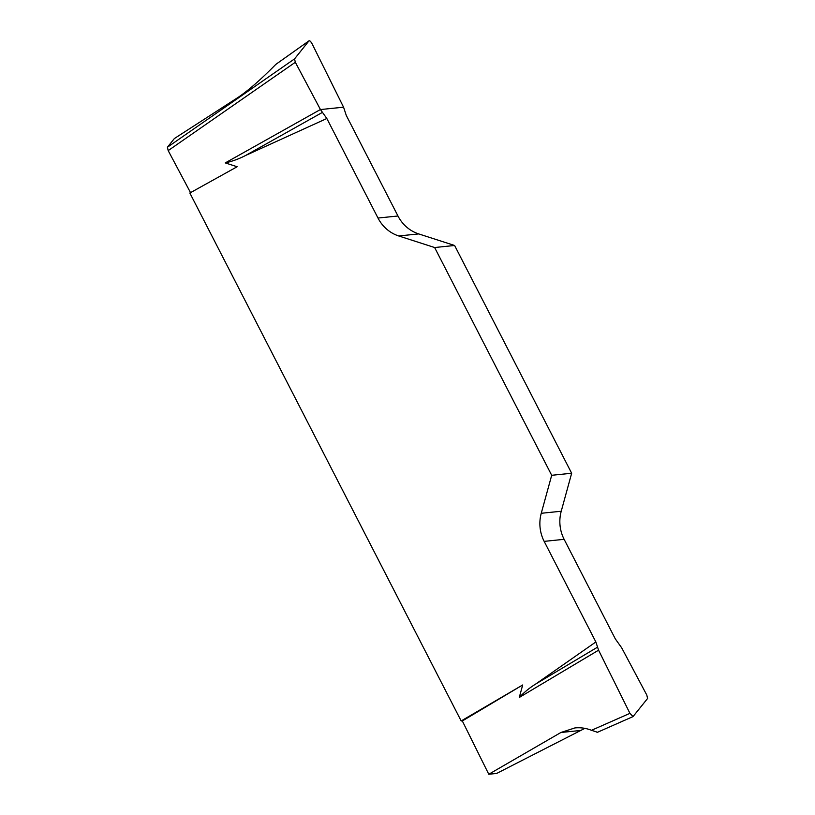 <?xml version="1.0" encoding="UTF-8"?>
<svg xmlns="http://www.w3.org/2000/svg" width="815" height="815" viewBox="0 0 815 815"><rect width="100%" height="100%" fill="white"/><g stroke="black" fill="none" stroke-linecap="round" stroke-linejoin="round"><path stroke-width="1.22" d="M584.864 728.355L496.641 773.445L488.776 774.25L462.329 720.959L522.7 684.967L461.168 720.949L462.329 720.959M461.168 720.949L189.844 193.012L237.145 166.739L225.266 162.908C232.326 161.339 239.131 158.844 245.692 155.431L326.835 118.501L377.997 218.043A36.899 34.699 -95.9 0 0 398.729 235.963L434.629 247.526L454.607 245.478L418.706 233.915A36.899 34.699 84.1 0 1 397.964 215.995L346.273 115.414L343.563 107.183L312.206 44.02C310.943 41.718 309.883 40.648 309.038 40.821M168.185 150.612L167.421 147.23L174.369 138.54L237.664 97.678C247.984 90.822 260.698 79.727 275.796 64.416L308.956 40.893L294.551 58.894L295.315 62.276L168.185 150.612L190.527 192.635M580.3 730.505L560.934 732.481L488.776 774.25M560.934 732.481L574.911 727.927C580.596 727.367 586.128 728.162 591.496 730.301L629.924 713.349L633.031 716.589L647.579 698.475L646.815 695.093L621.702 647.854L615.294 638.868L564.133 539.326A36.899 34.699 84.1 0 1 561.229 511.239L571.661 473.25L454.607 245.478M598.577 650.187L519.267 697.477C524.157 692.271 529.648 687.789 535.72 684.019L595.857 641.955L598.577 650.187L629.924 713.349M519.267 697.477L522.7 684.967M571.661 473.25L551.694 475.298L541.252 513.287A36.899 34.699 -95.9 0 0 544.165 541.374L595.857 641.955M551.694 475.298L434.629 247.526M295.315 62.276L294.551 58.894L308.946 40.893C309.731 40.383 310.81 41.422 312.206 44.02L343.563 107.183L320.448 109.556L295.315 62.276L320.427 109.516L326.835 118.501M320.427 109.516L225.266 162.908M322.292 112.46L245.692 155.431M597.395 647.242L535.72 684.019M597.456 732.237L591.496 730.301M167.421 147.23L294.551 58.894M377.997 218.043L397.964 215.995M418.706 233.915L398.729 235.963M541.252 513.287L561.229 511.239M564.133 539.326L544.165 541.374M309.007 40.831L275.725 64.446M632.99 716.609L597.049 732.471"/></g></svg>

